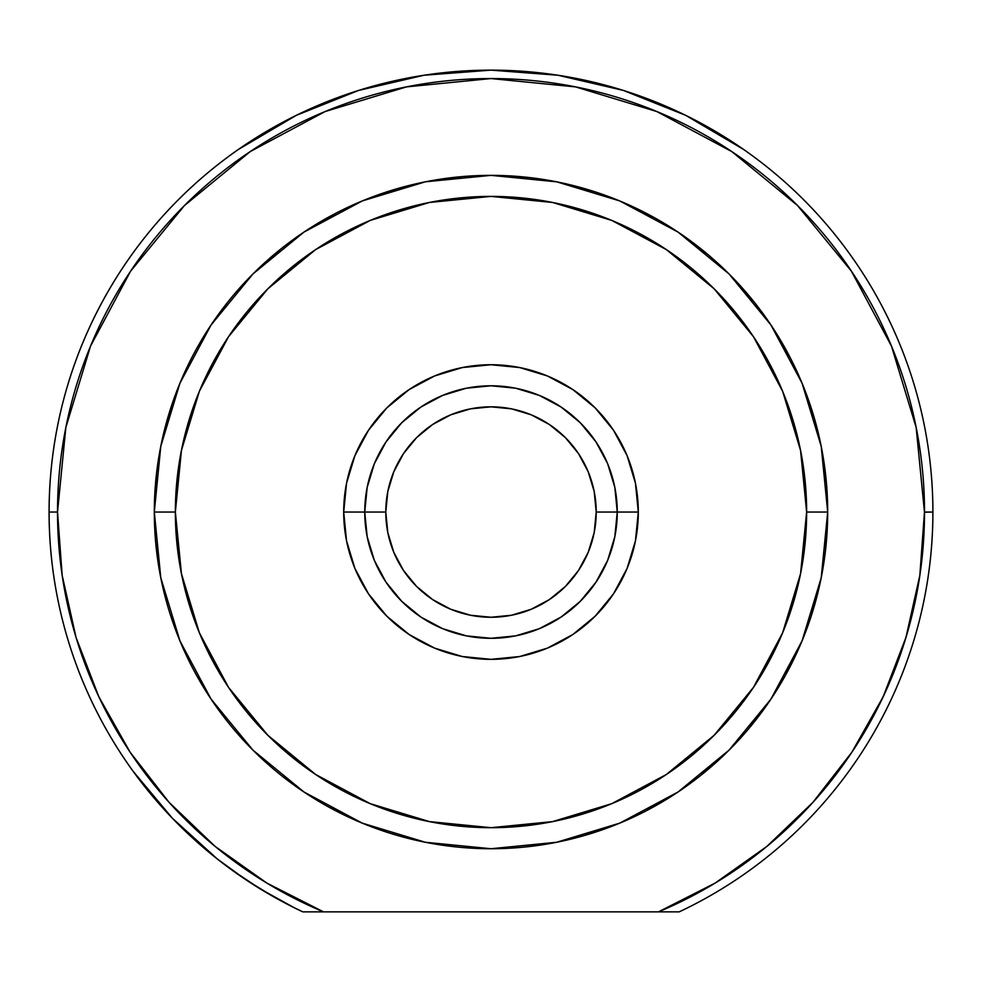 <?xml version="1.0" encoding="UTF-8"?>
<svg xmlns="http://www.w3.org/2000/svg" width="982" height="982" viewBox="0 0 982 982"><rect width="100%" height="100%" fill="white"/><g stroke="black" fill="none" stroke-linecap="round" stroke-linejoin="round"><path stroke-width="1.47" d="M294.048 907.626L299.657 910.363M217.685 859.287L222.988 863.387M246.433 880.093L231.912 870.015M285.173 903.084L273.745 896.848M294.146 907.675L295.066 908.129M273.659 896.799L285.099 903.035M743.509 149.399L685.706 115.348M685.632 115.311L623.41 90.442M623.251 90.393L557.997 75.246M557.874 75.233L491.098 70.139M490.902 70.139L424.126 75.233M424.003 75.246L358.749 90.393M358.59 90.442L296.368 115.311M296.331 115.336L238.491 149.399M924.479 511.929L919.827 575.427L905.944 637.453L883.149 696.79L851.91 752.151L883.149 696.79L851.91 752.151L812.924 802.343L767.016 846.3L715.166 883.063L658.505 911.861L323.495 911.861A433.479 433.479 0 0 1 57.521 512.039L49.1 512.039A441.9 441.9 0 0 0 302.787 911.861L323.495 911.861L266.834 883.063L214.984 846.3L169.076 802.343L130.09 752.151L98.851 696.79L130.09 752.151L98.851 696.79L76.056 637.453L62.161 575.305L76.056 637.453M656.725 111.494L731.836 151.621L797.519 205.52L851.431 271.216L891.484 346.155L916.157 427.477L924.479 512.236L932.9 512.039A441.9 441.9 0 0 0 491 70.139A441.9 441.9 0 0 0 49.1 512.039L57.521 512.039A433.479 433.479 0 0 1 491 78.56A433.479 433.479 0 0 1 658.505 911.861L679.213 911.861A441.9 441.9 0 0 0 932.9 512.039A441.9 441.9 0 0 1 679.213 911.861L302.787 911.861A441.9 441.9 0 0 1 491 70.139A441.9 441.9 0 0 1 932.9 512.039L924.479 512.039M851.05 270.651L852.671 273.082M888.109 338.213L893.522 351.175M908.718 627.903L902.691 647.764M888.477 685.019L880.388 702.523M855.936 745.989L851.259 753.12M293.274 907.233L287.382 904.238M286.228 903.636L284.461 902.703M133.27 771.471L172.329 818.19L133.27 771.471L172.329 818.19L217.439 859.09L231.801 869.942L260.402 889.005L293.913 907.552M823.002 456.078L822.143 451.217M814.581 419.007L803.914 387.78M790.215 357.669L776.381 333.389M776.246 333.18L773.656 329.117M754.348 302.26L732.547 277.489M708.366 254.915L682.146 234.87M654.024 217.452L624.392 202.906M593.423 191.306L566.467 183.929M566.344 183.892L561.52 182.824M528.881 177.496L495.947 175.397M462.878 176.527L430.165 180.897M397.968 188.458L366.74 199.125M336.63 212.824L312.35 226.67M312.141 226.793L308.078 229.383M281.22 248.691L263.741 263.63M170.267 409.629L162.877 436.573M162.852 436.695L161.785 441.519M156.445 474.159L154.346 507.105M155.487 540.161L156.948 554.13M327.976 806.627L357.608 821.173M388.577 832.773L400.521 836.345M584.032 835.621L615.26 824.954M645.37 811.255L669.65 797.421M669.859 797.298L673.922 794.696M700.78 775.387L725.551 753.587M748.124 729.405L768.169 703.186M785.588 675.064L800.134 645.432M811.733 614.462L819.123 587.506M819.148 587.396L820.216 582.572M825.555 549.92L827.654 516.986M826.513 483.93L823.026 456.213M638.3 512.039L617.261 512.039L638.3 512.039L635.464 483.304L627.093 455.673L613.48 430.202L595.153 407.886L572.837 389.572L547.367 375.959L519.736 367.575L491 364.739L462.264 367.575L434.633 375.959L409.163 389.572L386.847 407.886L368.52 430.202L354.907 455.673L346.536 483.304L343.7 512.039A147.3 147.3 0 0 1 491 364.739A147.3 147.3 0 0 1 638.3 512.039A147.3 147.3 0 0 1 491 659.339A147.3 147.3 0 0 1 343.7 512.039L346.536 540.775L354.907 568.406L368.52 593.877L386.847 616.205L409.163 634.519L434.633 648.132L462.264 656.516L491 659.339L519.736 656.516L547.367 648.132L572.837 634.519L595.153 616.205L613.48 593.877L627.093 568.406L635.464 540.775L638.3 512.039M364.739 512.039L343.7 512.039L364.739 512.039A126.261 126.261 0 0 0 491 638.3A126.261 126.261 0 0 0 617.261 512.039L596.209 512.039A105.209 105.209 0 0 1 491 617.261A105.209 105.209 0 0 1 385.791 512.039L364.739 512.039A126.261 126.261 0 0 1 491 385.791A126.261 126.261 0 0 1 617.261 512.039A126.261 126.261 0 0 1 491 638.3A126.261 126.261 0 0 1 364.739 512.039L385.791 512.039L387.804 491.516L393.794 471.777L403.516 453.586L416.601 437.641L432.546 424.555L450.738 414.834L470.476 408.856L491 406.83L511.524 408.856L531.262 414.834L549.454 424.555L565.399 437.641L578.484 453.586L588.206 471.777L594.196 491.516L596.209 512.039L594.196 532.563L588.206 552.301L578.484 570.493L565.399 586.438L549.454 599.523L531.262 609.245L511.524 615.235L491 617.261L470.476 615.235L450.738 609.245L432.546 599.523L416.601 586.438L403.516 570.493L393.794 552.301L387.804 532.563L385.791 512.039A105.209 105.209 0 0 1 491 406.83A105.209 105.209 0 0 1 596.209 512.039L617.261 512.039A126.261 126.261 0 0 0 491 385.791A126.261 126.261 0 0 0 364.739 512.039L367.17 487.416L374.351 463.725L386.024 441.9L401.724 422.763L420.861 407.064L442.686 395.402L466.364 388.209L491 385.791L515.636 388.209L539.314 395.402L561.139 407.064L580.276 422.763L595.976 441.9L607.649 463.725L614.83 487.416L617.261 512.039L614.83 536.675L607.649 560.354L595.976 582.191L580.276 601.315L561.139 617.027L539.314 628.689L515.636 635.87L491 638.3L466.364 635.87L442.686 628.689L420.861 617.027L401.724 601.315L386.024 582.191L374.351 560.354L367.17 536.675L364.739 512.039M171.15 406.904L160.778 446.356L154.309 512.039A336.691 336.691 0 0 0 491 848.73A336.691 336.691 0 0 0 827.691 512.039L806.639 512.039A315.639 315.639 0 0 1 491 827.691A315.639 315.639 0 0 1 175.361 512.039L154.309 512.039L160.778 577.723L179.939 640.89L211.056 699.098L252.902 750.088M415.902 410.55L420.996 406.978M402.485 422.014L406.413 418.307M573.193 607.883L567.731 612.314M821.222 577.723L827.691 512.039A336.691 336.691 0 0 1 491 848.73A336.691 336.691 0 0 1 154.309 512.039A336.691 336.691 0 0 1 491 175.361A336.691 336.691 0 0 1 827.691 512.039L821.222 446.356L802.061 383.201L821.222 446.356M246.519 880.154L231.936 870.04M273.831 896.897L260.684 889.176M325.275 111.494L406.438 86.895L491 78.56L575.562 86.895L656.884 111.555M62.173 575.427L57.521 512.039L65.843 427.477L90.516 346.155L130.569 271.216L184.481 205.52L250.165 151.621L325.116 111.555M919.827 575.427L905.944 637.453M802.061 383.201L770.944 324.993L729.147 274.052M729.074 273.966L678.046 232.096L619.838 200.991M619.728 200.929L556.769 181.842M556.684 181.83L491 175.361L425.39 181.805M425.231 181.842L362.272 200.929M362.162 200.991L303.954 232.096L252.926 273.966L211.056 324.993L179.939 383.201L160.79 446.307M252.926 750.113L303.954 791.983L362.162 823.1L425.316 842.261L491 848.73L556.684 842.261L619.789 823.125M619.838 823.1L678.046 791.983L729.074 750.113L770.944 699.098L802.061 640.89L821.197 577.833M806.639 512.039L800.576 573.623L782.617 632.838L753.452 687.4L714.196 735.236L666.361 774.491L611.786 803.657L552.584 821.615L491 827.691L429.416 821.615L370.214 803.657L315.639 774.491L267.804 735.236L228.548 687.4L199.383 632.838L181.425 573.623L175.361 512.039L181.425 450.468L199.383 391.253L228.548 336.679L267.804 288.855L315.639 249.6L370.214 220.422L429.416 202.464L491 196.4L552.584 202.464L611.786 220.422L666.361 249.6L714.196 288.855L753.452 336.679L782.617 391.253L800.576 450.468L806.639 512.039L827.691 512.039A336.691 336.691 0 0 0 491 175.361A336.691 336.691 0 0 0 154.309 512.039L175.361 512.039A315.639 315.639 0 0 1 491 196.4A315.639 315.639 0 0 1 806.639 512.039M412.33 610.804L414.269 612.302M404.498 604.016L406.413 605.784M404.351 420.21L402.411 422.088M573.193 416.208L567.731 411.777M217.439 859.09L246.2 879.946L273.548 896.738"/></g></svg>
